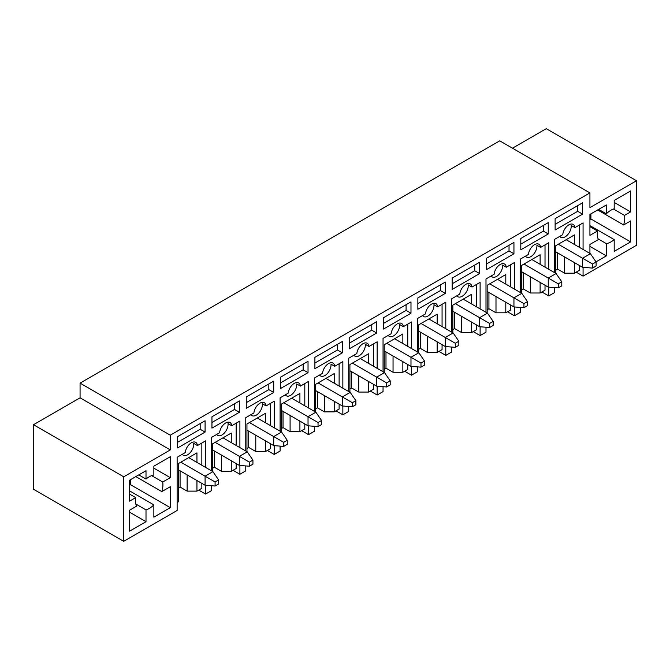 <?xml version="1.0" encoding="UTF-8"?>
<svg xmlns="http://www.w3.org/2000/svg" width="670" height="670" viewBox="0 0 670 670"><rect width="100%" height="100%" fill="white"/><g stroke="black" fill="none" stroke-linecap="round" stroke-linejoin="round"><path stroke-width="1" d="M198.714 490.105L205.573 494.066L211.46 490.675L211.46 485.742M178.32 488.07L180.079 487.048L187.139 491.127L196.947 491.127L196.947 480.541M177.14 502.559L178.32 501.88L178.32 463.615L196.947 452.861L196.947 462.426M187.139 491.127L187.139 474.879M201.846 483.371L201.846 488.296L196.947 491.127M182.315 454.285A8.668 5 -60 0 0 183.304 455.215A8.668 5 -60 0 0 190.288 452.543A8.668 5 -60 0 0 193.722 443.398L197.449 445.55L205.573 440.86L205.573 467.409M201.846 443.004L201.846 465.256M123.707 541.335L33.5 489.259L33.5 424.721L123.707 476.806L123.707 541.335L177.14 510.481L177.14 457.275L185.272 452.577A8.668 5 -60 0 1 189.334 444.344A8.668 5 -60 0 1 195.69 442.351A8.668 5 -60 0 1 197.449 445.55M205.573 485.273L205.573 494.066M180.079 487.048L180.079 470.801M205.087 432.083L205.087 420.76L177.634 436.614L177.634 447.929L205.087 432.083L200.179 429.252L200.179 423.591M177.634 442.275L200.179 429.252M233.026 470.29L239.894 474.26L245.773 470.859L245.773 465.926M212.633 468.255L214.4 467.233L221.46 471.312L231.267 471.312L231.267 460.726M212.633 471.479L212.633 443.8L231.267 433.046L231.267 442.61M221.46 471.312L221.46 455.064M236.167 463.556L236.167 468.481L231.267 471.312M216.628 434.478A8.668 5 -60 0 0 217.616 435.399A8.668 5 -60 0 0 224.609 432.736A8.668 5 -60 0 0 228.043 423.582L231.761 425.735L239.894 421.045L239.894 447.594M236.167 423.197L236.167 445.441M211.46 470.801L211.46 437.46L219.584 432.77A8.668 5 -60 0 1 223.654 424.537A8.668 5 -60 0 1 230.011 422.536A8.668 5 -60 0 1 231.761 425.735M239.894 465.466L239.894 474.26M214.4 467.233L214.4 450.994M239.399 412.268L239.399 400.945L211.946 416.799L211.946 428.122L239.399 412.268L234.5 409.437L234.5 403.776M211.946 422.46L234.5 409.437M267.347 450.483L274.206 454.444L280.094 451.044L280.094 446.119M246.954 448.439L248.721 447.426L255.772 451.496L265.58 451.496L265.58 440.91M246.954 451.672L246.954 423.984L265.58 413.231L265.58 422.795M255.772 451.496L255.772 435.249M270.487 443.741L270.487 448.666L265.58 451.496M250.948 414.663A8.668 5 -60 0 0 251.937 415.584A8.668 5 -60 0 0 258.93 412.921A8.668 5 -60 0 0 262.355 403.776L266.082 405.92L274.206 401.229L274.206 427.778M270.487 403.382L270.487 425.626M245.773 450.994L245.773 417.644L253.905 412.954A8.668 5 -60 0 1 257.967 404.722A8.668 5 -60 0 1 264.323 402.729A8.668 5 -60 0 1 266.082 405.92M274.206 445.651L274.206 454.444M248.721 447.426L248.721 431.179M273.72 392.453L273.72 381.138L246.267 396.983L246.267 408.306L273.72 392.453L268.821 389.63L268.821 383.969M246.267 402.645L268.821 389.63M301.668 430.668L308.527 434.629L314.406 431.237L314.406 426.304M281.266 428.632L283.033 427.611L290.093 431.689L299.9 431.689L299.9 421.103M281.266 431.857L281.266 404.178L299.9 393.416L299.9 402.988M290.093 431.689L290.093 415.442M304.8 423.934L304.8 428.859L299.9 431.689M285.261 394.848A8.668 5 -60 0 0 286.249 395.769A8.668 5 -60 0 0 293.242 393.106A8.668 5 -60 0 0 296.676 383.96L300.403 386.113L308.527 381.414L308.527 407.971M304.8 383.567L304.8 405.819M280.094 431.179L280.094 397.838L288.217 393.139A8.668 5 -60 0 1 292.288 384.907A8.668 5 -60 0 1 298.644 382.913A8.668 5 -60 0 1 300.403 386.113M308.527 425.835L308.527 434.629M283.033 427.611L283.033 411.363M308.033 372.646L308.033 361.323L280.579 377.177L280.579 388.491L308.033 372.646L303.133 369.815L303.133 364.153M280.579 382.83L303.133 369.815M335.98 410.852L342.847 414.814L348.727 411.422L348.727 406.489M315.587 408.817L317.354 407.796L324.414 411.874L334.213 411.874L334.213 401.288M315.587 412.042L315.587 384.362L334.213 373.609L334.213 383.173M324.414 411.874L324.414 395.627M339.121 404.119L339.121 409.043L334.213 411.874M319.582 375.041A8.668 5 -60 0 0 320.57 375.962A8.668 5 -60 0 0 327.563 373.299A8.668 5 -60 0 0 330.988 364.145L334.715 366.297L342.847 361.607L342.847 388.156M339.121 363.76L339.121 386.004M314.406 411.363L314.406 378.022L322.538 373.332A8.668 5 -60 0 1 326.6 365.091A8.668 5 -60 0 1 332.957 363.098A8.668 5 -60 0 1 334.715 366.297M342.847 406.028L342.847 414.814M317.354 407.796L317.354 391.548M342.353 352.83L342.353 341.507L314.9 357.361L314.9 368.684L342.353 352.83L337.454 350L337.454 344.338M314.9 363.023L337.454 350M370.301 391.046L377.16 395.007L383.047 391.607L383.047 386.682M349.908 389.002L351.666 387.989L358.726 392.059L368.534 392.059L368.534 381.473M349.908 392.226L349.908 364.547L368.534 353.793L368.534 363.358M358.726 392.059L358.726 375.811M373.433 384.304L373.433 389.228L368.534 392.059M353.894 355.226A8.668 5 -60 0 0 354.882 356.147A8.668 5 -60 0 0 361.875 353.484A8.668 5 -60 0 0 365.309 344.338L369.036 346.482L377.16 341.792L377.16 368.341M373.433 343.945L373.433 366.189M348.727 391.548L348.727 358.207L356.85 353.517A8.668 5 -60 0 1 360.921 345.284A8.668 5 -60 0 1 367.277 343.291A8.668 5 -60 0 1 369.036 346.482M377.16 386.213L377.16 395.007M351.666 387.989L351.666 371.741M376.674 333.015L376.674 321.701L349.221 337.546L349.221 348.869L376.674 333.015L371.766 330.184L371.766 324.523M349.221 343.208L371.766 330.184M404.613 371.23L411.481 375.192L417.36 371.8L417.36 366.867M384.22 369.195L385.987 368.173L393.047 372.252L402.846 372.252L402.846 361.666M384.22 372.42L384.22 344.74L402.846 333.978L402.846 343.551M393.047 372.252L393.047 356.005M407.754 364.497L407.754 369.421L402.846 372.252M388.215 335.41A8.668 5 -60 0 0 389.203 336.332A8.668 5 -60 0 0 396.196 333.668A8.668 5 -60 0 0 399.622 324.523L403.348 326.675L411.481 321.977L411.481 348.526M407.754 324.129L407.754 346.382M383.047 371.741L383.047 338.4L391.171 333.702A8.668 5 -60 0 1 395.233 325.469A8.668 5 -60 0 1 401.598 323.476A8.668 5 -60 0 1 403.348 326.675M411.481 366.398L411.481 375.192M385.987 368.173L385.987 351.926M410.986 313.208L410.986 301.885L383.533 317.731L383.533 329.054L410.986 313.208L406.087 310.378L406.087 304.716M383.533 323.392L406.087 310.378M438.934 351.415L445.793 355.376L451.681 351.984L451.681 347.052M418.541 349.38L420.299 348.358L427.359 352.437L437.167 352.437L437.167 341.851M418.541 352.604L418.541 324.925L437.167 314.171L437.167 323.736M427.359 352.437L427.359 336.189M442.066 344.682L442.066 349.606L437.167 352.437M422.527 315.595A8.668 5 -60 0 0 423.515 316.525A8.668 5 -60 0 0 430.508 313.853A8.668 5 -60 0 0 433.942 304.708L437.669 306.86L445.793 302.17L445.793 328.719M442.066 304.322L442.066 326.566M417.36 351.926L417.36 318.585L425.492 313.895A8.668 5 -60 0 1 429.554 305.654A8.668 5 -60 0 1 435.91 303.661A8.668 5 -60 0 1 437.669 306.86M445.793 346.591L445.793 355.376M420.299 348.358L420.299 332.111M445.307 293.393L445.307 282.07L417.854 297.924L417.854 309.247L445.307 293.393L440.399 290.562L440.399 284.901M417.854 303.585L440.399 290.562M473.246 331.608L480.114 335.57L485.993 332.169L485.993 327.236M452.853 329.565L454.62 328.551L461.68 332.622L471.487 332.622L471.487 322.036M452.853 332.789L452.853 305.11L471.487 294.356L471.487 303.92M461.68 332.622L461.68 316.374M476.387 324.866L476.387 329.791L471.487 332.622M456.848 295.788A8.668 5 -60 0 0 457.836 296.709A8.668 5 -60 0 0 464.829 294.046A8.668 5 -60 0 0 468.255 284.892L471.981 287.045L480.114 282.355L480.114 308.904M476.387 284.507L476.387 306.751M451.681 332.111L451.681 298.77L459.804 294.08A8.668 5 -60 0 1 463.875 285.847A8.668 5 -60 0 1 470.231 283.846A8.668 5 -60 0 1 471.981 287.045M480.114 326.776L480.114 335.57M454.62 328.551L454.62 312.304M479.619 273.578L479.619 262.255L452.166 278.109L452.166 289.432L479.619 273.578L474.72 270.747L474.72 265.085M452.166 283.77L474.72 270.747M507.567 311.793L514.426 315.754L520.314 312.354L520.314 307.43M487.174 309.749L488.932 308.736L495.993 312.806L505.8 312.806L505.8 302.22M487.174 312.982L487.174 285.294L505.8 274.541L505.8 284.113M495.993 312.806L495.993 296.567M510.707 305.051L510.707 309.984L505.8 312.806M491.169 275.973A8.668 5 -60 0 0 492.157 276.894A8.668 5 -60 0 0 499.142 274.231A8.668 5 -60 0 0 502.575 265.085L506.302 267.238L514.426 262.54L514.426 289.088M510.707 264.692L510.707 286.936M485.993 312.304L485.993 278.954L494.125 274.264A8.668 5 -60 0 1 498.187 266.032A8.668 5 -60 0 1 504.544 264.039A8.668 5 -60 0 1 506.302 267.238M514.426 306.96L514.426 315.754M488.932 308.736L488.932 292.488M513.94 253.771L513.94 242.448L486.487 258.293L486.487 269.616L513.94 253.771L509.032 250.94L509.032 245.279M486.487 263.955L509.032 250.94M541.879 291.978L548.747 295.939L554.626 292.547L554.626 287.614M521.486 289.942L523.253 288.921L530.313 292.999L540.12 292.999L540.12 282.413M521.486 293.167L521.486 265.488L540.12 254.726L540.12 264.298M530.313 292.999L530.313 276.752M545.02 285.244L545.02 290.169L540.12 292.999M525.481 256.158A8.668 5 -60 0 0 526.469 257.087A8.668 5 -60 0 0 533.462 254.416A8.668 5 -60 0 0 536.896 245.27L540.615 247.423L548.747 242.733L548.747 269.281M545.02 244.877L545.02 267.129M520.314 292.488L520.314 259.148L528.437 254.449A8.668 5 -60 0 1 532.508 246.217A8.668 5 -60 0 1 538.864 244.223A8.668 5 -60 0 1 540.615 247.423M548.747 287.145L548.747 295.939M523.253 288.921L523.253 272.673M548.253 233.956L548.253 222.633L520.799 238.487L520.799 249.801L548.253 233.956L543.353 231.125L543.353 225.463M520.799 244.148L543.353 231.125M576.2 272.162L583.068 276.132L636.5 245.279L636.5 180.741L589.927 207.633L589.927 192.91L170.28 435.199L170.28 449.913L123.707 476.806M146.01 479.075L146.01 470.717L129.586 480.197L129.586 501.143L135.692 497.617A19.413 11.206 120 0 0 136.571 506.168L129.586 510.205L129.586 531.151L146.01 521.662L146.01 509.912A19.413 11.206 120 0 0 153.857 504.879L153.857 517.139L170.28 507.651L170.28 486.713L161.822 491.596A19.413 11.206 120 0 0 162.701 482.023L170.28 477.651L170.28 456.706L153.857 466.186L153.857 475.055A19.413 11.206 120 0 0 146.01 479.075L138.774 474.896M596.024 261.853L606.35 255.89L606.35 243.629A19.413 11.206 120 0 0 614.197 239.609L614.197 251.359L630.621 241.878L630.621 220.933L623.628 224.969A19.413 11.206 120 0 0 624.515 215.405L630.621 211.879L630.621 190.933L614.197 200.414L614.197 208.772A19.413 11.206 120 0 0 606.35 213.805L606.35 204.945L589.927 214.425L589.927 235.371L597.498 230.999A19.413 11.206 120 0 0 598.385 239.542L589.927 244.424L589.927 253.428M554.626 272.673L554.626 239.332L562.758 234.642A8.668 5 -60 0 1 566.82 226.41A8.668 5 -60 0 1 573.177 224.408A8.668 5 -60 0 1 574.935 227.607L583.068 222.917L583.068 249.466M583.068 267.338L583.068 276.132M582.573 214.14L582.573 202.817L555.12 218.671L555.12 229.994L582.573 214.14L577.674 211.31L577.674 205.648M559.802 236.351A8.668 5 -60 0 0 560.79 237.272A8.668 5 -60 0 0 567.783 234.609A8.668 5 -60 0 0 571.208 225.455L574.935 227.607M170.28 435.199L80.073 383.114L80.073 397.838L170.28 449.913M589.927 192.91L499.719 140.834L80.073 383.114M33.5 424.721L80.073 397.838M636.5 180.741L546.293 128.665L512.466 148.196M555.12 224.333L577.674 211.31M555.807 270.127L557.574 269.106L564.634 273.184L564.634 256.937M557.574 269.106L557.574 252.858M574.433 244.483L574.433 234.919L555.807 245.672L555.807 273.352M574.433 262.598L574.433 273.184L579.341 270.353L579.341 265.429M579.341 225.07L579.341 247.314M564.634 273.184L574.433 273.184M606.35 213.805L598.67 209.375M624.515 215.405L613.46 209.015M623.628 224.969L597.648 209.97M614.197 239.609L589.927 225.597M606.35 243.629L598.092 238.863M597.498 230.999L589.927 226.628M614.197 202.399L630.621 211.879M589.927 219.517L590.906 218.956L590.906 213.856M590.906 218.956L630.621 241.878M589.927 246.409L606.35 255.89M162.701 482.023L151.646 475.641M161.822 491.596L135.834 476.588M153.857 504.879L129.586 490.867M146.01 509.912L135.843 504.041M135.692 497.617L129.586 494.1M153.857 468.171L170.28 477.651M129.586 485.298L130.566 484.728L130.566 479.636M130.566 484.728L170.28 507.651M129.586 512.181L146.01 521.662M558.303 244.232L582.573 258.243L590.421 253.712L596.107 261.978L592.573 264.014L592.573 268.092L596.107 266.049L596.107 261.978M555.807 251.845L582.573 267.297L582.573 258.243L592.573 264.014M566.15 239.701L590.421 253.712M592.573 268.092L582.573 267.297M523.99 264.039L548.253 278.05L556.1 273.528L561.787 281.785L558.261 283.829L558.261 287.899L561.787 285.864L561.787 281.785M521.486 271.66L548.253 287.112L548.253 278.05L558.261 283.829M531.829 259.516L556.1 273.528M558.261 287.899L548.253 287.112M489.669 283.854L513.94 297.865L521.779 293.334L527.466 301.601L523.94 303.636L523.94 307.714L527.466 305.679L527.466 301.601M487.174 291.467L513.94 306.919L513.94 297.865L523.94 303.636M497.517 279.323L521.779 293.334M523.94 307.714L513.94 306.919M455.357 303.669L479.619 317.68L487.467 313.15L493.154 321.416L489.619 323.451L489.619 327.529L493.154 325.486L493.154 321.416M452.853 311.282L479.619 326.734L479.619 317.68L489.619 323.451M463.196 299.138L487.467 313.15M489.619 327.529L479.619 326.734M421.036 323.476L445.307 337.487L453.146 332.965L458.833 341.231L455.307 343.266L455.307 347.336L458.833 345.301L458.833 341.231M418.541 331.097L445.307 346.549L445.307 337.487L455.307 343.266M428.884 318.953L453.146 332.965M455.307 347.336L445.307 346.549M386.724 343.291L410.986 357.303L418.834 352.772L424.52 361.038L420.986 363.081L420.986 367.152L424.52 365.116L424.52 361.038M384.22 350.904L410.986 366.364L410.986 357.303L420.986 363.081M394.563 338.76L418.834 352.772M420.986 367.152L410.986 366.364M352.403 363.107L376.674 377.118L384.513 372.587L390.2 380.853L386.674 382.888L386.674 386.967L390.2 384.932L390.2 380.853M349.908 370.719L376.674 386.171L376.674 377.118L386.674 382.888M360.251 358.576L384.513 372.587M386.674 386.967L376.674 386.171M318.083 382.922L342.353 396.933L350.201 392.402L355.887 400.668L352.353 402.703L352.353 406.782L355.887 404.739L355.887 400.668M315.587 390.535L342.353 405.986L342.353 396.933L352.353 402.703M325.93 378.391L350.201 392.402M352.353 406.782L342.353 405.986M283.77 402.729L308.033 416.74L315.88 412.209L321.567 420.475L318.041 422.519L318.041 426.589L321.567 424.554L321.567 420.475M281.266 410.341L308.033 425.802L308.033 416.74L318.041 422.519M291.618 398.206L315.88 412.209M318.041 426.589L308.033 425.802M249.449 422.544L273.72 436.555L281.567 432.024L287.254 440.291L283.72 442.326L283.72 446.404L287.254 444.369L287.254 440.291M246.954 430.157L273.72 445.609L273.72 436.555L283.72 442.326M257.297 418.013L281.567 432.024M283.72 446.404L273.72 445.609M215.137 442.359L239.399 456.37L247.247 451.84L252.933 460.106L249.408 462.141L249.408 466.219L252.933 464.176L252.933 460.106M212.633 449.972L239.399 465.424L239.399 456.37L249.408 462.141M222.976 437.828L247.247 451.84M249.408 466.219L239.399 465.424M180.816 462.166L205.087 476.177L212.926 471.655L218.613 479.913L215.087 481.956L215.087 486.026L218.613 483.991L218.613 479.913M178.32 469.787L205.087 485.239L205.087 476.177L215.087 481.956M188.664 457.644L212.926 471.655M215.087 486.026L205.087 485.239"/></g></svg>
